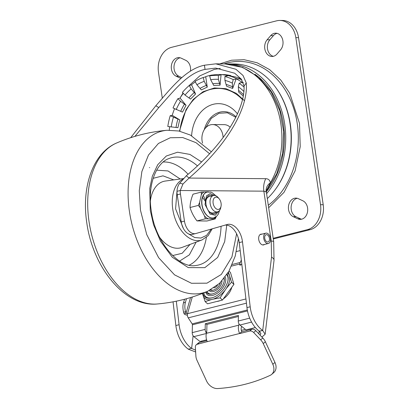 <?xml version="1.0" encoding="UTF-8"?>
<svg xmlns="http://www.w3.org/2000/svg" width="409" height="409" viewBox="0 0 409 409"><rect width="100%" height="100%" fill="white"/><g stroke="black" fill="none" stroke-linecap="round" stroke-linejoin="round"><path stroke-width="0.61" d="M180.108 57.792A9.576 7.403 -89.5 0 0 174.009 66.401A9.576 7.403 -89.5 0 0 178.835 76.217L181.744 77.582M277.067 33.344A9.576 7.403 -89.5 0 0 273.406 35.649L269.833 39.801A9.576 7.403 -89.5 0 0 267.624 49.489A9.576 7.403 -89.5 0 0 273.335 56.319M297.231 198.278A9.576 7.403 -89.5 0 0 291.131 206.888A9.576 7.403 -89.5 0 0 295.952 216.704L300.457 218.82A9.576 7.403 -89.5 0 0 301.581 219.219M273.289 238.974L310.129 229.679A21.278 16.452 -89.5 0 0 323.207 204.725L298.539 37.674A21.278 16.452 -89.5 0 0 282.547 20.47L279.853 20.45A21.278 16.452 90.5 0 1 295.84 37.648L320.508 204.704A21.278 16.452 90.5 0 1 307.43 229.659L273.192 238.294M297.757 218.8A9.576 7.403 -89.5 0 0 300.232 219.372A9.576 7.403 -89.5 0 0 301.694 219.193A9.576 7.403 -89.5 0 0 307.686 210.538A9.576 7.403 -89.5 0 0 302.859 200.793L298.355 198.682A9.576 7.403 -89.5 0 0 295.881 198.109A9.576 7.403 -89.5 0 0 288.524 205.998A9.576 7.403 -89.5 0 0 293.253 216.683L297.757 218.8L300.457 218.82M267.133 39.78A9.576 7.403 -89.5 0 0 265.134 50.297A9.576 7.403 -89.5 0 0 271.985 56.468A9.576 7.403 -89.5 0 0 273.452 56.294A9.576 7.403 -89.5 0 0 276.995 54.008L280.569 49.857A9.576 7.403 -89.5 0 0 282.568 39.341A9.576 7.403 -89.5 0 0 275.717 33.17A9.576 7.403 -89.5 0 0 270.707 35.629L267.133 39.78L269.833 39.801M190.441 71.186A9.576 7.403 -89.5 0 0 185.737 60.307L181.238 58.196A9.576 7.403 -89.5 0 0 178.764 57.623A9.576 7.403 -89.5 0 0 171.402 65.512A9.576 7.403 -89.5 0 0 176.136 76.197L180.635 78.308A9.576 7.403 -89.5 0 0 180.819 78.39M219.715 63.87L231.627 60.205L244.137 59.709L257.133 62.771L269.695 69.668L280.835 80.118L289.746 93.324L299.49 123.365L300.216 146.703L295.109 170.865L284.03 192.312L268.677 207.731M162.337 98.364L158.487 72.291A21.278 16.452 90.5 0 1 171.56 47.332L276.596 20.844A21.278 16.452 90.5 0 1 279.853 20.45M267.328 198.58A74.464 57.577 -89.5 0 0 288.427 115.568A74.464 57.577 -89.5 0 0 234.158 63.983L228.764 63.942A74.464 57.577 90.5 0 1 282.046 111.867A74.464 57.577 90.5 0 1 266.596 193.641M254.925 74.259A72.761 56.258 90.5 0 1 266.351 191.632M226.888 63.968A74.464 57.577 90.5 0 1 228.764 63.942M130.696 137.69L155.839 105.732C171.463 87.633 186.008 69.029 204.418 65.215L215.794 63.84L235.901 69.249L243.028 75.486L246.264 82.925C248.595 109.653 224.858 147.312 189.07 178.068L186.315 175.763C221.612 146.315 244.986 111.483 244.05 86.089L241.29 79.131L234.73 73.242L215.758 68.093L205.037 69.392C187.593 72.981 173.897 90.737 158.794 107.587L134.929 136.371M215.794 63.84L224.94 63.911A74.464 57.577 -89.5 0 1 275.993 105.195A74.464 57.577 -89.5 0 1 270.349 182.9A10.307 9.458 47.5 0 0 266.177 191.923L263.861 191.172L180.257 190.502L177.025 191.315A12.766 7.935 75.8 0 0 177.22 194.796L181.228 221.939L184.464 221.126L180.451 193.978A12.766 7.935 -104.2 0 1 180.257 190.502L182.971 184.014L189.07 178.068L265.758 178.687C268.386 178.759 269.914 180.164 270.349 182.9L266.382 190.63M173.043 301.827L175.86 325.523A25.532 15.869 -104.2 0 0 188.288 349.143L191.519 348.33A25.532 15.869 -104.2 0 1 179.091 324.71L176.299 301.188M266.095 190.64L266.55 189.791L266.433 192.532L266.177 191.923M202.486 197.358L205.778 201.99M264.459 244.475A5.532 3.441 -104.2 0 1 263.595 244.914A5.532 3.441 -104.2 0 1 263.043 244.976A5.532 3.441 -104.2 0 1 258.81 239.955A5.532 3.441 -104.2 0 1 260.891 234.183A5.532 3.441 -104.2 0 1 261.443 234.117A5.532 3.441 -104.2 0 1 261.857 234.158M184.464 221.126A12.766 7.935 75.8 0 0 195.681 233.57A12.766 7.935 75.8 0 0 195.834 233.529L227.21 224.51A17.02 10.583 -104.2 0 1 227.419 224.454A17.02 10.583 -104.2 0 1 229.112 224.25A17.02 10.583 -104.2 0 1 242.476 241.791L250.19 306.781A25.532 15.869 75.8 0 0 262.619 330.4L265.144 334.235L261.913 337.077M198.355 205.41L200.405 208.063L204.454 215.865L205.313 218.815L215.287 218.892L206.959 220.993L196.99 220.911C193.759 216.688 191.438 212.22 190.032 207.511C190.113 203.309 191.115 198.871 193.043 194.183L201.366 192.087L201.33 194.72L199.577 202.475L198.355 205.41L190.032 207.511M250.19 306.781L246.959 307.594L239.245 242.603A17.02 10.583 75.8 0 0 225.88 225.068A17.02 10.583 75.8 0 0 225.16 225.098M177.025 191.315C177.087 188.242 177.992 185.538 179.745 183.201L186.315 175.763M195.645 351.975L188.385 349.214M203.247 195.241L205.875 201.162M246.959 307.594A25.532 15.869 75.8 0 0 259.388 331.213L262.716 330.467L271.54 257.082L271.233 241.116A10.639 1.334 -8.4 0 1 273.677 241.601L266.433 192.532M181.228 221.939A12.766 7.935 75.8 0 0 192.445 234.383L195.681 233.57M193.13 335.809L191.617 348.396L195.533 350.155M211.525 192.388L210.492 192.061M208.38 191.872L201.366 192.087M205.313 218.815L196.99 220.911M215.287 218.892L216.274 216.566M259.981 335.058L260.922 333.729L259.485 331.285M245.374 329.357L241.315 330.385M266.32 233.104A5.317 3.308 -104.2 0 1 270.39 237.936A5.317 3.308 -104.2 0 1 268.391 243.483A5.317 3.308 -104.2 0 1 267.864 243.544A5.317 3.308 -104.2 0 1 263.79 238.718A5.317 3.308 -104.2 0 1 265.789 233.166A5.317 3.308 -104.2 0 1 266.32 233.104M241.31 260.042L240.282 262.435L232.281 264.454M241.801 264.158L239.858 265.165L239.72 264.025A15.317 9.525 -104.2 0 1 240.282 262.435M241.601 264.444A12.766 7.935 -104.2 0 1 241.739 264.112L241.785 264.004M266.55 234.669A3.722 2.316 75.8 0 0 266.182 234.715A3.722 2.316 75.8 0 0 264.781 238.6A3.722 2.316 75.8 0 0 267.629 241.98A3.722 2.316 75.8 0 0 268.002 241.934A3.722 2.316 75.8 0 0 269.403 238.053A3.722 2.316 75.8 0 0 266.55 234.669M207.266 87.102L204.203 81.345L203.207 77.521A62.904 48.635 90.5 0 0 195.037 81.371L196.918 84.775L201.31 89.908L207.266 87.102L205.717 76.636A63.83 49.351 90.5 0 1 208.927 75.68A63.83 49.351 90.5 0 1 212.184 75.005L212.854 75.011A63.83 49.351 90.5 0 1 221.76 74.596L224.459 74.622A63.83 49.351 90.5 0 1 230.988 75.65L230.916 76.376M221.76 74.596L221.085 74.591A63.83 49.351 90.5 0 1 227.614 75.624L228.288 75.629A63.83 49.351 90.5 0 1 236.842 78.799L239.541 78.819A63.83 49.351 90.5 0 1 241.97 80.133M216.918 211.99A9.576 5.951 -104.2 0 1 213.488 213.933A9.576 5.951 -104.2 0 1 208.943 211.341A9.576 5.951 -104.2 0 1 206.095 200.047A9.576 5.951 -104.2 0 1 210.712 195.139A9.576 5.951 -104.2 0 1 212.808 195.691M221.044 206.218A6.278 3.901 -104.2 0 1 218.017 209.434A6.278 3.901 -104.2 0 1 213.13 203.242A6.278 3.901 -104.2 0 1 216.197 197.112A6.278 3.901 -104.2 0 1 219.178 198.815A6.278 3.901 -104.2 0 1 221.044 206.218L220.763 207.624A8.405 5.225 -104.2 0 1 217.547 211.831A8.405 5.225 -104.2 0 1 216.709 211.928A8.405 5.225 -104.2 0 1 210.277 204.301A8.405 5.225 -104.2 0 1 213.437 195.533L209.152 196.611A8.405 5.225 75.8 0 0 206.018 200.451M208.687 211.018A8.405 5.225 75.8 0 0 212.429 213.012A8.405 5.225 75.8 0 0 213.263 212.91L217.547 211.831M236.842 78.799L236.167 78.789A63.83 49.351 90.5 0 1 242.123 82.383L243.145 82.388M227.614 75.624L230.988 75.65M195.543 94.039L191.151 88.906L189.27 85.501A62.904 48.635 90.5 0 0 182.409 92.424L185.037 95.077L190.548 99.08L195.543 94.039L191.57 84.714A63.83 49.351 90.5 0 1 195.318 81.882M186.044 105.307L180.533 101.304L177.905 98.651A62.904 48.635 90.5 0 0 173.022 107.966L182.486 112.097L186.044 105.307L180.032 98.042A63.83 49.351 90.5 0 1 183.314 93.339M179.684 119.811L170.221 115.681A62.904 48.635 90.5 0 0 167.802 126.478L177.92 127.68L179.684 119.811L172.22 115.312A63.83 49.351 90.5 0 1 174.541 108.753M169.26 130.144A63.83 49.351 90.5 0 1 169.684 126.739M213.437 195.533A8.405 5.225 -104.2 0 1 214.275 195.436A8.405 5.225 -104.2 0 1 218.263 197.711L219.178 198.815M220.119 300.635A13.19 7.531 132.3 0 1 218.488 301.172A13.19 7.531 132.3 0 1 216.939 301.438M231.77 287.312A13.19 7.531 132.3 0 1 223.299 298.913M192.276 297.011L187.532 313.683A3.615 2.25 75.8 0 0 188.242 317.854L192.164 323.887L247.317 309.981M187.45 313.703A1.063 0.573 16.1 0 1 185.998 313.314L190.558 297.542M184.06 313.805L185.998 313.314L185.568 311.74L183.631 312.231L184.06 313.805A3.615 1.938 16.1 0 0 187.383 315.196M242.123 82.383L239.168 83.201L238.324 86.728L238.616 90.471A54.924 42.47 90.5 0 1 243.606 94.745M227.593 75.813L224.873 76.524L224.935 80.389L226.581 86.212L232.655 88.462L236.167 78.789M212.184 75.005L209.669 75.89L210.666 79.714L213.728 85.471L220.052 85.179L221.085 74.591M242.056 82.552L242.793 82.388A63.83 49.351 90.5 0 1 243.283 82.741M212.21 75.19L212.854 75.011M177.051 190.548L175.589 208.83L183.421 228.554M188.038 233.616L194.704 237.527L200.891 238.053L206.657 235.323L211.218 229.106M184.515 299.255L183.477 302.844A12.766 7.935 75.8 0 0 183.631 312.231M235.748 117.296L227.353 112.782L218.984 113.278L211.289 118.354L205.701 127.792M243.365 96.141L238.611 92.051L238.616 90.471M232.655 88.462L232.368 83.139L233.212 79.607L236.105 78.963M220.052 85.179L218.406 79.356L218.35 75.491L221.064 74.781M203.207 77.521L205.747 76.82M189.27 85.501L191.642 84.878M177.905 98.651L180.134 98.17M170.221 115.681L172.353 115.389M239.168 83.201A62.904 48.635 90.5 0 1 244.112 87.25M224.873 76.524A62.904 48.635 90.5 0 1 233.212 79.607M209.669 75.89A62.904 48.635 90.5 0 1 218.35 75.491M229.009 271.121L230.456 272.44L233.928 284.357L222.476 300.042L207.547 303.805L205.144 301.617L212.174 299.337L220.073 297.854L222.476 300.042M247.496 310.912L192.419 324.802L192.22 332.64A3.615 2.25 75.8 0 0 193.881 336.638L199.986 341.505L206.606 339.833M192.419 324.802A1.063 0.66 75.8 0 0 192.164 323.887M186.463 298.728L185.415 302.353A12.766 7.935 75.8 0 0 185.568 311.74M227.148 274.194A15.956 9.11 132.3 0 1 227.925 280.743A15.956 9.11 132.3 0 1 212.476 297.691A15.956 9.11 132.3 0 1 211.78 297.89A15.956 9.11 132.3 0 1 202.961 293.217M202.486 293.406L202.752 294.403A17.086 9.755 132.3 0 1 202.639 293.345M202.752 294.403L205.144 301.617M211.095 299.654A17.086 9.755 132.3 0 1 203.273 296.193M220.073 297.854L226.264 288.473L231.53 282.169L233.928 284.357M231.53 282.169L228.427 272.128M206.739 332.236L206.443 331.965L206.862 330.492A1.063 0.66 -104.2 0 1 206.806 330.037L206.949 324.409L238.391 316.479M224.546 290.83A17.086 9.755 132.3 0 1 213.334 299.091M229.653 276.745A17.086 9.755 132.3 0 1 226.264 288.473M227.854 273.079A17.086 9.755 132.3 0 1 229.132 274.955M206.494 333.09A3.615 2.25 -104.2 0 1 205.149 329.378L205.292 323.749L238.416 315.395L238.273 321.024A3.615 2.25 75.8 0 0 239.935 325.027L246.039 329.889L255.354 327.537M205.292 323.749L206.949 324.409M180.216 179.009L167.997 170.947L156.647 170.159M179.582 261.1L189.357 254.853L196.131 242.133M203.902 292.844A15.24 8.701 -47.7 0 0 212.383 297.701A15.24 8.701 -47.7 0 0 212.767 297.599M227.859 281.039A15.24 8.701 -47.7 0 0 226.806 274.715M206.443 331.965L206.847 331.863L206.427 333.325A8.512 5.291 75.8 0 0 207.291 341.653L239.608 333.504A8.512 5.291 -104.2 0 1 238.744 325.175L206.427 333.325M239.071 324.025L238.744 325.175M230.139 127.163A13.722 10.608 -89.5 0 0 224.091 124.648L212.624 124.556A13.722 10.608 90.5 0 1 223.109 137.465M202.573 143.135A13.722 10.608 90.5 0 1 210.523 124.811A13.722 10.608 90.5 0 1 212.624 124.556M225.216 276.975A12.735 7.27 132.3 0 1 222.956 287.547A12.735 7.27 132.3 0 1 212.68 295.405A12.735 7.27 132.3 0 1 205.727 292.098M224.219 278.278A11.703 6.682 132.3 0 1 224.137 281.423A11.703 6.682 132.3 0 1 212.808 293.856A11.703 6.682 132.3 0 1 212.291 293.999A11.703 6.682 132.3 0 1 206.228 291.888M239.608 333.504L241.801 331.771L251.852 329.235L249.7 331.055A4.254 3.19 49.8 0 1 253.646 332.497L260.666 339.843A10.639 7.97 49.8 0 1 263.232 343.591L272.818 364.281A10.639 7.97 49.8 0 1 271.607 374.439A10.639 7.97 49.8 0 1 270.277 375.293A225.656 169.106 49.8 0 1 245.088 384.281A225.656 169.106 49.8 0 1 217.706 388.55A10.639 7.97 49.8 0 1 206.565 380.989L196.98 360.298A10.639 7.97 49.8 0 1 195.901 356.173L195.354 347.2A4.254 3.19 49.8 0 1 196.274 344.782A4.254 3.19 49.8 0 1 197.276 344.276L207.291 341.653M241.653 326.392L241.325 327.517A4.254 2.643 -104.2 0 0 241.76 331.684L241.801 331.771M239.648 333.591L249.7 331.055M207.112 291.515A10.956 6.253 -47.7 0 0 212.92 293.805A10.956 6.253 -47.7 0 0 213.109 293.754M224.066 281.735A10.956 6.253 -47.7 0 0 223.958 278.601M263.232 343.591L265.385 341.771L274.966 362.461L272.818 364.281M265.385 341.771A10.639 7.97 -130.2 0 0 262.813 338.023L255.799 330.676A4.254 3.19 -130.2 0 0 251.852 329.235M206.852 340.585L199.428 342.456A4.254 3.19 -130.2 0 0 198.426 342.967L196.274 344.782M271.607 374.439L273.759 372.619A10.639 7.97 -130.2 0 0 274.966 362.461M209.602 153.758L196.059 142.69L182.675 137.536L170.251 137.761L158.426 143.462L148.477 155.052L141.862 171.57L139.285 190.752L140.466 210.226L146.713 234.526L158.6 257.66L174.561 274.868L191.484 283.284L206.949 283.171L221.31 274.444L231.918 256.964L236.607 233.769M221.959 280.927A8.405 4.801 132.3 0 1 213.319 291.551A8.405 4.801 132.3 0 1 209.265 290.543M220.431 282.527A7.449 4.254 132.3 0 1 213.288 290.155A7.449 4.254 132.3 0 1 212.961 290.247A7.449 4.254 132.3 0 1 210.206 290.073M210.875 289.715A6.667 3.804 -47.7 0 0 213.61 290.047M217.486 285.211A4.085 2.331 132.3 0 1 214.106 287.849A4.085 2.331 132.3 0 1 213.887 287.9M180.635 78.308L180.911 78.313M268.309 205.241A77.076 59.596 -89.5 0 0 297.271 123.728A77.076 59.596 -89.5 0 0 227.562 62.843A77.076 59.596 -89.5 0 0 223.953 63.901M274.904 190.047A73.738 57.009 -89.5 0 0 290.344 124.331A73.738 57.009 -89.5 0 0 275.732 87.521M158.794 107.587L155.839 105.732M204.418 65.215L205.037 69.392M271.233 241.116L263.861 191.172A17.02 13.16 90.5 0 1 265.758 178.687M244.05 86.089L246.264 82.925M220.308 68.385L214.168 69.464L199.797 75.885L187.342 87.194M183.028 93.047L180.088 97.945M240.993 78.738A62.429 48.272 -89.5 0 0 230.932 76.197M239.245 242.603L242.476 241.791M182.971 184.014L179.745 183.201M175.86 325.523L179.091 324.71M188.288 349.143L191.519 348.33M271.54 257.082A10.639 4.381 6.9 0 1 274.025 260.39L273.677 241.601M180.451 193.978L177.22 194.796M259.388 331.213L262.619 330.4M201.33 194.72A14.366 8.932 -104.2 0 1 204.045 191.954M207.148 192.072A13.298 8.267 75.8 0 0 207.072 192.092A13.298 8.267 75.8 0 0 201.888 204.919A13.298 8.267 75.8 0 0 212.251 218.038A13.298 8.267 75.8 0 0 213.575 217.879A13.298 8.267 75.8 0 0 213.651 217.859M200.405 208.063A14.366 8.932 -104.2 0 1 199.812 205.267A14.366 8.932 -104.2 0 1 199.577 202.475M213.575 217.879L213.733 217.839A13.298 8.267 -104.2 0 1 212.409 217.997A13.298 8.267 -104.2 0 1 202.051 204.878A13.298 8.267 -104.2 0 1 207.23 192.051L207.072 192.092M218.692 211.295L215.318 215.216L210.129 214.137L205.016 204.48L206.433 195.906L210.17 193.585L214.699 195.461M201.581 341.101L201.479 341.939M258.856 333.882L259.194 331.08M215.937 216.821A14.366 8.932 -104.2 0 1 213.795 218.728M207.992 218.682A14.366 8.932 -104.2 0 1 204.454 215.865M240.896 265.098L239.72 264.025L231.571 266.08M187.532 313.683L245.932 298.953M244.541 100.757L236.341 93.38L226.003 88.681L214.408 87.955L202.992 91.749L193.232 99.448L186.039 109.602L179.454 131.146M242.578 99.73A49.898 38.579 -89.5 0 0 204.168 91.815A49.898 38.579 -89.5 0 0 179.832 131.228M183.043 179.173A31.912 19.842 75.8 0 0 172.772 209.188A31.912 19.842 75.8 0 0 197.634 240.676A31.912 19.842 75.8 0 0 202.133 239.884L182.051 247.409A34.305 21.324 75.8 0 1 177.22 248.258A34.305 21.324 75.8 0 1 159.525 237.148M190.052 244.413L182.179 253.278L172.629 255.569M188.242 317.854L246.433 303.176M236.008 116.78A26.718 20.66 -89.5 0 0 219.894 112.143A26.718 20.66 -89.5 0 0 204.244 129.719M191.601 135.691A34.678 26.815 90.5 0 1 213.304 104.29A34.678 26.815 90.5 0 1 237.419 113.866M226.177 84.479A54.924 42.47 90.5 0 1 232.66 86.877M212.905 83.758A54.924 42.47 90.5 0 1 219.653 83.446M200.093 88.38A54.924 42.47 90.5 0 1 206.443 85.389M188.994 97.889A54.924 42.47 90.5 0 1 194.326 92.511M180.701 111.355A54.924 42.47 90.5 0 1 184.49 104.116M176.018 127.465A54.924 42.47 90.5 0 1 177.9 119.07M185.415 302.353L183.477 302.844M243.989 91.57A59.024 45.634 -89.5 0 0 238.324 86.728M232.368 83.139A59.024 45.634 -89.5 0 0 224.935 80.389M218.406 79.356A59.024 45.634 -89.5 0 0 210.666 79.714M204.203 81.345A59.024 45.634 -89.5 0 0 196.918 84.775M191.151 88.906A59.024 45.634 -89.5 0 0 185.037 95.077M180.533 101.304A59.024 45.634 -89.5 0 0 176.182 109.612M173.38 117.327A59.024 45.634 -89.5 0 0 171.218 126.954M183.605 178.549L165.313 181.044A34.305 21.324 75.8 0 0 150.348 200.763M176.136 76.197L178.835 76.217M270.707 35.629L273.406 35.649M293.253 216.683L295.952 216.704M310.129 229.679L307.43 229.659M323.207 204.725L320.508 204.704M298.539 37.674L295.84 37.648M153.15 178.324L162.971 175.834L173.779 179.888M192.22 332.64L205.149 329.378M238.273 321.024L249.684 318.146M206.387 237.378A53.559 33.298 -104.2 0 1 189.214 265.155M221.075 226.274A55.322 34.392 -104.2 0 1 195.829 265.497C178.856 268.846 155.098 241.857 151.233 210.502C147.204 185.686 155.977 162.981 168.866 158.585A55.322 34.392 -104.2 0 1 177.107 157.041A55.322 34.392 -104.2 0 1 197.501 165.947M163.201 162.02A53.559 33.298 -104.2 0 1 164.617 161.99A53.559 33.298 -104.2 0 1 188.099 174.28M201.622 161.995L189.924 154.418L177.532 152.214L166.305 156.013L157.726 164.72L152.327 176.223L149.766 188.462L150.256 210.308L153.549 224.725L160.538 241.279L172.322 257.246L188.242 267.598L204.832 267.665L217.665 257.445L224.689 241.591L226.755 225.124M239.935 325.027L251.571 322.087M193.881 336.638L206.381 333.488M116.637 142.997C92.557 153.176 81.335 187.624 86.8 222.879C92.797 267.123 124.745 307.358 157.24 303.989A83.436 51.866 -104.2 0 1 89.06 221.801A83.436 51.866 -104.2 0 1 116.637 142.997C132.777 136.059 149.597 131.816 167.097 130.272A83.436 51.866 75.8 0 0 129.454 211.611A83.436 51.866 75.8 0 0 207.695 291.264L219.638 283.299L228.928 271.274L235.236 256.075L238.437 238.539M262.813 338.023L260.666 339.843M255.799 330.676L253.646 332.497M199.428 342.456L197.276 344.276M224.94 63.911L242.624 67.393L258.488 77.107L271.187 92.02L279.807 110.773L283.734 131.795L282.691 153.365L276.755 173.697L266.346 191.11M265.144 334.235L274.025 260.39M213.733 217.839L216.918 215.988L218.365 214.025L219.618 210.369M268.391 243.483L262.629 244.935M240.19 250.594L236.407 251.55M265.789 233.166L260.027 234.623M238.795 239.976L238.289 240.103M215.957 195.839L212.235 192.711L210.921 192.179L207.23 192.051M202.133 239.884L208.079 235.742L212.199 228.825M149.684 167.629L149.418 167.578M167.097 130.272L178.83 131.008L190.395 135.072L211.371 151.811M157.24 303.989C174.74 302.445 191.555 298.202 207.695 291.264"/></g></svg>
